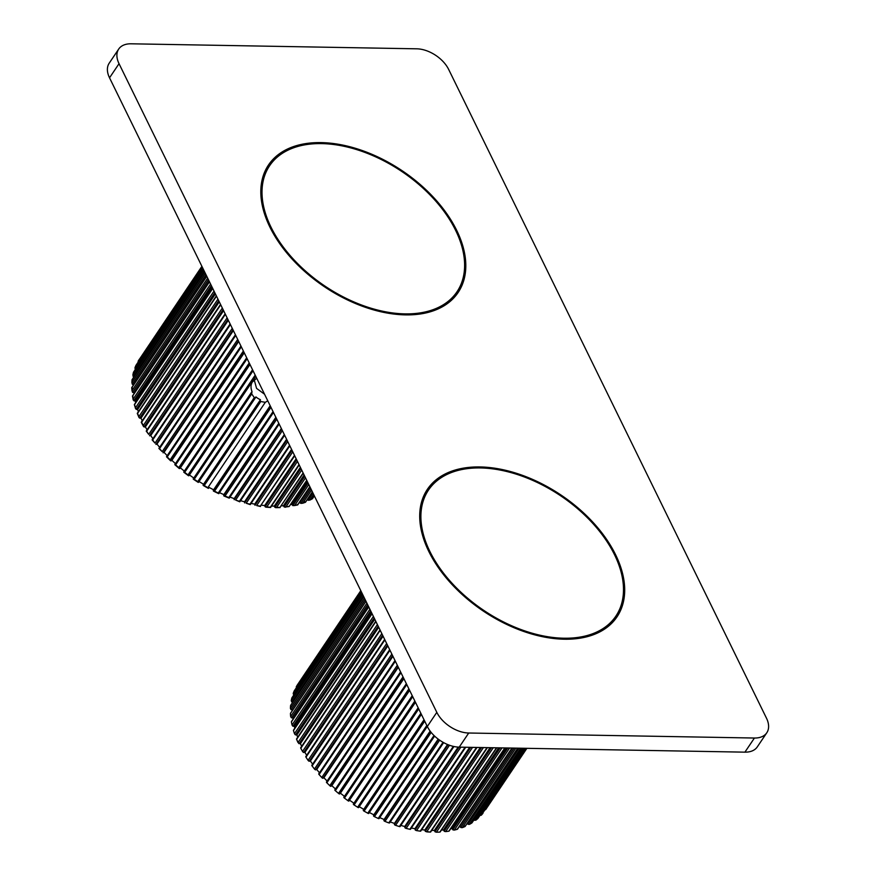 <?xml version="1.0" encoding="UTF-8"?>
<svg xmlns="http://www.w3.org/2000/svg" width="876" height="876" viewBox="0 0 876 876"><rect width="100%" height="100%" fill="white"/><g stroke="black" fill="none" stroke-linecap="round" stroke-linejoin="round"><path stroke-width="1.31" d="M766.796 732.774L757.291 746.899A26.882 16.425 -146.1 0 1 744.918 752.155L459.221 747.14A26.882 16.425 -146.1 0 1 427.313 726.478L109.533 77.811A26.882 16.425 -146.1 0 1 109.204 63.181L118.709 49.056A26.882 16.425 33.9 0 0 119.037 63.685L436.817 712.352A26.882 16.425 33.9 0 0 468.726 733.015L754.422 738.03A26.882 16.425 33.9 0 0 766.796 732.774A26.882 16.425 33.9 0 0 766.467 718.145L448.687 69.478A26.882 16.425 33.9 0 0 416.779 48.815L131.082 43.8A26.882 16.425 33.9 0 0 118.709 49.056M428.802 551.442A114.263 69.817 33.9 0 0 523.957 631.541A114.263 69.817 33.9 0 0 616.989 616.879A114.263 69.817 33.9 0 0 615.598 554.727A114.263 69.817 33.9 0 0 520.443 474.628A114.263 69.817 33.9 0 0 427.411 489.29A114.263 69.817 33.9 0 0 428.802 551.442M269.907 227.103A114.263 69.817 33.9 0 0 365.062 307.202A114.263 69.817 33.9 0 0 458.104 292.54A114.263 69.817 33.9 0 0 456.714 230.388A114.263 69.817 33.9 0 0 361.547 150.289A114.263 69.817 33.9 0 0 268.516 164.951A114.263 69.817 33.9 0 0 269.907 227.103M452.64 299.132A114.263 69.817 33.9 0 0 453.44 297.063M266.085 170.973A114.263 69.817 33.9 0 0 264.475 172.495M611.525 623.46A114.263 69.817 33.9 0 0 612.335 621.391M424.98 495.301A114.263 69.817 33.9 0 0 423.36 496.823M405.019 313.882A112.916 68.996 33.9 0 0 456.987 291.796A112.916 68.996 33.9 0 0 433.697 198.819A112.916 68.996 33.9 0 0 321.601 143.609A112.916 68.996 33.9 0 0 269.633 165.706A112.916 68.996 33.9 0 0 292.923 258.672A112.916 68.996 33.9 0 0 405.019 313.882M563.903 638.221A112.916 68.996 33.9 0 0 615.872 616.124A112.916 68.996 33.9 0 0 592.581 523.158A112.916 68.996 33.9 0 0 480.486 467.948A112.916 68.996 33.9 0 0 428.517 490.034A112.916 68.996 33.9 0 0 451.819 583.011A112.916 68.996 33.9 0 0 563.903 638.221M135.254 369.606L203.079 268.757M133.886 376.998L133.218 376.691M133.645 384.805L132.342 384.323L206.046 274.823M134.061 393.642L133.951 392.776L132.55 392.371L208.411 279.652M135.638 402.653L135.232 401.033L133.842 400.748L211.346 285.631M138.375 411.72L137.587 409.541L136.251 409.377L214.795 292.672M142.219 420.798L140.981 418.191L139.689 418.159L218.726 300.709M147.08 429.809L145.372 426.897L144.135 426.984L223.117 309.655M152.917 438.679L150.727 435.558L149.566 435.766L227.891 319.411M159.64 447.34L156.968 444.077L155.917 444.406L233.016 329.858M167.185 455.684L164.053 452.366L163.1 452.815L238.414 340.906M175.452 463.634L171.882 460.338L171.039 460.896L244.054 352.404M184.343 471.113L180.368 467.894L179.646 468.561L249.857 364.252M193.782 478.033L189.435 474.967L188.844 475.734L255.759 376.308M199.06 481.515L203.55 484.275L203.101 485.129L204.228 485.578L260.774 401.536L265.308 402.314L267.76 400.792M270.312 406.004L213.284 490.735L213.591 489.804L209.134 487.45M229.216 498.137L223.949 496.002L223.84 494.611L219.482 492.662M281.645 429.141L234.177 499.692L234.188 498.63L229.994 497.086M286.978 440.026L244.645 502.923L244.513 501.817L240.571 500.689M292.004 450.286L254.993 505.288L254.708 504.138L251.094 503.393M296.679 459.812L265.089 506.744L264.672 505.572L261.453 505.189M300.928 468.507L274.834 507.292L274.276 506.109L271.549 506.021M304.728 476.259L284.109 506.908L283.419 505.726L281.284 505.868M308.034 483.005L292.825 505.605L292.015 504.434L290.58 504.696M310.805 488.655L300.884 503.393L299.384 502.43M313.006 493.144L308.188 500.305L307.377 499.44M138.255 363.047L138.145 361.186L201.929 266.413M201.896 266.348L138.145 361.186A112.916 68.996 -146.1 0 1 139.404 359.204A112.916 68.996 -146.1 0 1 139.536 359.007M135.966 365.336L134.981 367.723A112.916 68.996 -146.1 0 1 135.988 365.314L136.733 365.971M202.444 267.476L134.981 367.723L135.211 369.584M133.459 372.278L132.878 374.862A112.916 68.996 -146.1 0 1 133.502 372.245L134.17 372.782M203.582 269.797L132.878 374.862L133.24 376.702L204.261 271.166M204.612 271.899L132.035 379.746L131.882 382.516A112.916 68.996 -146.1 0 1 132.112 379.724L132.692 380.14M205.334 273.367L131.882 382.516L132.342 384.323M206.725 276.214L131.707 387.685L131.991 390.608A112.916 68.996 -146.1 0 1 131.827 387.674L132.309 387.969M207.678 278.141L131.991 390.608L132.55 392.371M133.951 392.776L209.112 281.087M210.579 284.076L133.207 399.04L133.864 400.759L133.207 399.04A112.916 68.996 -146.1 0 1 132.648 395.996L133.021 396.182M135.232 401.033L212.003 286.978M214.018 291.095L135.517 407.734L136.251 409.377L135.517 407.734A112.916 68.996 -146.1 0 1 134.565 404.602L212.726 288.467M137.587 409.541L215.397 293.92M217.949 299.121L138.901 416.582L139.689 418.159L138.901 416.582A112.916 68.996 -146.1 0 1 137.565 413.406L137.696 413.395M140.981 418.191L219.285 301.837M222.34 308.067L143.314 425.495L144.157 426.984L143.314 425.495A112.916 68.996 -146.1 0 1 141.616 422.309L220.719 304.771M145.372 426.897L223.599 310.662M225.154 313.816L146.215 431.091L148.701 434.376A112.916 68.996 -146.1 0 1 146.664 431.211L225.373 314.265M150.727 435.558L228.308 320.277M152.128 439.894L155.019 443.114A112.916 68.996 -146.1 0 1 152.665 440.015L152.38 439.752M156.968 444.077L233.355 330.58M158.928 448.479L162.202 451.633A112.916 68.996 -146.1 0 1 159.541 448.621L159.114 448.304M164.053 452.366L238.688 341.465M240.988 346.13L166.659 456.571L167.228 456.944L166.659 456.571L167.228 456.944L241.327 346.841M167.228 456.944A112.916 68.996 -146.1 0 0 170.152 459.823L171.039 460.896L170.152 459.823L243.375 351.024M171.882 460.338L244.251 352.798M174.828 464.565L246.693 357.78L174.915 464.477L175.638 464.882L174.915 464.477L175.638 464.882L247.12 358.656M175.638 464.882A112.916 68.996 -146.1 0 0 178.792 467.609L179.657 468.561L178.792 467.609L249.222 362.96M180.368 467.894L249.967 364.482M183.763 471.978L252.562 369.76L183.818 471.912L184.672 472.35L183.818 471.912L184.672 472.35L253.044 370.756M184.672 472.35A112.916 68.996 -146.1 0 0 188.033 474.891L188.855 475.723L188.033 474.891L255.179 375.114M189.435 474.967L255.792 376.362M256.701 378.213L252.168 382.199M252.584 381.52C250.711 384.444 250.514 387.805 252.014 391.605L251.675 393.926L254.314 397.573L255.442 397.737L255.891 396.894A13.983 11.038 27.6 0 0 260.457 399.708L260.019 400.551L260.774 401.536M254.182 379.724L256.58 388.397L264.53 394.211M198.513 482.337L255.442 397.737M193.213 478.876L194.231 479.271L193.213 478.876L251.467 392.317M213.591 489.804L270.18 405.73M273.443 412.399L218.858 493.582L218.266 493.002A112.916 68.996 -146.1 0 1 214.532 491.173L213.284 490.735L214.532 491.173L270.958 407.329M223.84 494.611L275.852 417.315M276.071 417.764L223.687 495.608M223.676 495.608L225.044 496.024L276.761 419.177M278.798 423.316L228.822 497.568L229.326 498.094L228.822 497.568L229.326 498.094L279.115 423.973M234.188 498.63L281.349 428.539M239.849 501.543L239.422 501.302A112.916 68.996 -146.1 0 1 235.633 500.065L239.772 501.806M244.513 501.817L286.605 439.27M250.295 504.587L249.956 504.182A112.916 68.996 -146.1 0 1 246.211 503.251L250.251 504.609M254.708 504.138L291.566 449.388M294.697 455.783L260.303 506.164A112.916 68.996 -146.1 0 1 256.635 505.561L260.544 506.525M264.672 505.572L296.165 458.772M270.553 507.511L270.356 507.215A112.916 68.996 -146.1 0 1 266.808 506.941L265.089 506.744L266.808 506.941L297.457 461.4M274.276 506.109L300.358 467.346M303.249 473.237L279.991 507.346A112.916 68.996 -146.1 0 1 276.597 507.401L274.834 507.292L276.597 507.401L301.716 470.094M283.419 505.726L304.103 474.989M306.83 480.552L289.113 506.536A112.916 68.996 -146.1 0 1 285.926 506.93L284.109 506.908L285.926 506.93L305.505 477.836M285.018 507.248L288.905 506.317M292.015 504.434L307.366 481.625M292.825 505.605L294.665 505.529L308.79 484.548M309.896 486.804L297.687 504.948L294.665 505.529A112.916 68.996 -146.1 0 0 297.632 504.806L297.271 504.521M299.953 502.255L310.093 487.198M300.884 503.393L302.735 503.218L311.527 490.144M312.414 491.951L305.461 502.276L302.735 503.218A112.916 68.996 -146.1 0 0 305.439 502.178L304.936 501.828M308.188 500.305L310.038 500.021L313.707 494.579M314.331 495.86L312.447 498.74L310.038 500.021A112.916 68.996 -146.1 0 0 312.447 498.663L311.801 498.28M265.308 402.314L207.875 487.658L208.554 488.304M260.019 400.551L203.101 485.118L204.228 485.578A112.916 68.996 -146.1 0 0 207.875 487.658M203.55 484.275L260.457 399.708M254.314 397.573L197.757 481.603L198.524 482.315L197.757 481.603L198.524 482.315L255.398 397.813M293.909 694.876L293.799 694.821A1.073 0.657 -146.1 0 1 293.548 694.657L293.219 693.42A112.916 68.996 -146.1 0 1 294.183 690.989L361.164 591.453L294.216 690.923M292.683 702.322L291.96 702.005A1.073 0.657 -146.1 0 1 291.697 701.862L291.259 700.625A112.916 68.996 -146.1 0 1 291.839 697.997L362.16 593.49L291.883 697.876M292.584 710.173L291.215 709.691A1.073 0.657 -146.1 0 1 290.952 709.56L290.405 708.345A112.916 68.996 -146.1 0 1 290.591 705.541L363.781 596.786M293.088 719.141L292.945 718.167L291.566 717.783A1.073 0.657 -146.1 0 1 291.292 717.674L290.657 716.48A112.916 68.996 -146.1 0 1 290.438 713.535L365.982 601.297M294.818 728.164L294.369 726.467L292.748 726.116L292.026 724.956A112.916 68.996 -146.1 0 1 291.412 721.901L368.763 606.969M297.709 737.242L296.855 734.997L295.54 734.855A1.073 0.657 -146.1 0 1 295.278 734.789L294.467 733.683A112.916 68.996 -146.1 0 1 293.471 730.54L372.081 613.737M301.683 746.308L300.38 743.658L299.121 743.636A1.073 0.657 -146.1 0 1 298.858 743.604L296.811 739.848A112.916 68.996 -146.1 0 1 296.614 739.366L375.903 621.544M306.677 755.298L304.903 752.364L303.709 752.462A1.073 0.657 -146.1 0 1 303.457 752.451L302.527 751.455L303.457 752.451M312.633 764.157L310.378 761.003L309.086 761.244A1.073 0.657 -146.1 0 1 309.02 761.244L308.045 760.324L309.02 761.244M319.466 772.774L316.74 769.5L315.48 769.884L314.484 769.04L315.48 769.884M397.321 665.256L321.766 777.516A112.916 68.996 -146.1 0 1 319.072 774.526L318.776 773.826A1.073 0.657 -146.1 0 1 318.952 773.727M327.109 781.074L323.912 777.757L322.992 778.216A1.073 0.657 -146.1 0 1 322.784 778.271L321.766 777.516L322.675 778.271M403.015 676.885L329.814 785.663A112.916 68.996 -146.1 0 1 326.858 782.794L326.441 782.071A1.073 0.657 -146.1 0 1 326.595 781.95L400.606 671.969M335.464 788.969L331.829 785.684L331.019 786.243A1.073 0.657 -146.1 0 1 330.832 786.33L329.814 785.663L330.646 786.33M408.884 688.854L338.53 793.382A112.916 68.996 -146.1 0 1 335.344 790.678L334.818 789.933A1.073 0.657 -146.1 0 1 334.939 789.791L406.355 683.685L334.829 789.9M344.432 796.372L340.403 793.185L339.713 793.853A1.073 0.657 -146.1 0 1 339.549 793.952L338.53 793.382L339.297 793.963M414.852 701.041L347.838 800.598A112.916 68.996 -146.1 0 1 344.454 798.091L343.808 797.324A1.073 0.657 -146.1 0 1 343.907 797.171L412.224 695.675L343.852 797.237M353.926 803.226L349.535 800.182L348.976 800.938A1.073 0.657 -146.1 0 1 348.834 801.069L348.528 801.08M420.852 713.283L357.627 807.223A112.916 68.996 -146.1 0 1 354.079 804.934L353.324 804.179A1.073 0.657 -146.1 0 1 353.4 804.004L418.159 707.786L353.4 804.004M358.678 807.497L421.367 714.345L358.711 807.453A1.073 0.657 -146.1 0 1 358.591 807.595L358.24 807.617M426.82 725.481L367.789 813.191A112.916 68.996 -146.1 0 1 364.12 811.143L363.255 810.409A1.073 0.657 -146.1 0 1 363.299 810.223L363.726 809.369L359.237 806.665M368.741 813.41L427.28 726.423L368.796 813.289A1.073 0.657 -146.1 0 1 368.708 813.454L368.325 813.508M434.003 735.522L378.202 818.436A112.916 68.996 -146.1 0 1 374.457 816.651L373.505 815.939A1.073 0.657 -146.1 0 1 373.515 815.742L373.8 814.811L369.354 812.501M434.562 736.059L379.133 818.414A1.073 0.657 -146.1 0 1 379.067 818.589L379.067 818.589M443.026 742.29L388.769 822.903A112.916 68.996 -146.1 0 1 384.991 821.403L383.94 820.724A1.073 0.657 -146.1 0 1 383.929 820.516L384.071 819.509L379.724 817.615M453.319 746.374L399.368 826.528A112.916 68.996 -146.1 0 1 395.591 825.334L394.463 824.699A1.073 0.657 -146.1 0 1 394.43 824.48L394.419 823.429L390.258 821.94M400.091 826.276A1.073 0.657 -146.1 0 1 400.091 826.484L399.368 826.528M465.101 747.239L409.891 829.287A112.916 68.996 -146.1 0 1 406.146 828.411L404.953 827.831A1.073 0.657 -146.1 0 1 404.887 827.612L404.734 826.506L400.836 825.422M476.533 747.447L420.195 831.149A112.916 68.996 -146.1 0 1 416.549 830.59L415.301 830.076A1.073 0.657 -146.1 0 1 415.202 829.857L414.906 828.718L411.337 828.017M430.346 832.09L425.386 831.423A1.073 0.657 -146.1 0 1 425.265 831.193L424.827 830.032L421.674 829.682M431.726 830.393L434.376 830.448L434.945 831.609A1.073 0.657 -146.1 0 0 435.098 831.839L436.412 832.2L493.254 747.732M504.85 747.94L448.83 831.171A112.916 68.996 -146.1 0 1 445.665 831.609L444.329 831.335A1.073 0.657 -146.1 0 1 444.165 831.105L443.464 829.944L441.405 830.12M511.945 748.06L457.261 829.32A112.916 68.996 -146.1 0 1 454.326 830.087L452.98 829.9A1.073 0.657 -146.1 0 1 452.793 829.692L451.972 828.543L450.636 828.805M517.738 748.17L464.97 826.572A112.916 68.996 -146.1 0 1 462.298 827.656L460.962 827.568A1.073 0.657 -146.1 0 1 460.754 827.36L459.374 826.397M522.151 748.246L471.868 822.958A112.916 68.996 -146.1 0 1 469.503 824.349L468.189 824.36A1.073 0.657 -146.1 0 1 467.959 824.163L467.204 823.385M477.957 818.436L525.162 748.301L477.891 818.502A112.916 68.996 -146.1 0 1 475.854 820.188L474.562 820.297A1.073 0.657 -146.1 0 1 474.321 820.122L474.015 819.837M482.994 813.235L482.972 813.267A112.916 68.996 -146.1 0 1 481.274 815.227L480.037 815.447A1.073 0.657 -146.1 0 1 479.993 815.414M485.118 809.884L485.72 809.512L485.118 809.884M482.972 813.267L482.566 812.534L482.972 813.267M477.891 818.502L477.606 817.801L477.891 818.502M471.868 822.958L471.704 822.29L471.868 822.958M464.97 826.572L464.926 825.958L464.97 826.572M459.823 826.243L512.427 748.071M457.261 829.32L457.338 828.762L457.261 829.32M451.972 828.543L506.197 747.962M443.464 829.944L498.718 747.83M424.827 830.032L480.366 747.513M487.056 747.622L430.215 832.09A112.916 68.996 -146.1 0 1 426.678 831.861L483.41 747.567M434.376 830.448L490.078 747.677M496.517 747.797L440.102 831.685M439.785 832.09A112.916 68.996 -146.1 0 1 436.412 832.2M415.301 830.076L416.549 830.59L472.558 747.37M414.906 828.718L469.689 747.327M409.891 829.287L410.515 829.145M404.953 827.831L406.146 828.411L460.82 747.162M404.734 826.506L458.181 747.097M394.463 824.699L395.591 825.334L449.487 745.246M394.419 823.429L447.537 744.501M388.769 822.903L384.487 821.206M383.94 820.724L384.991 821.403L439.653 740.176M384.071 819.509L438.175 739.114M378.662 818.666L373.953 816.421M373.505 815.939L374.457 816.651L431.156 732.402M373.8 814.811L430.138 731.099M363.255 810.409L364.12 811.143L424.696 721.134M363.726 809.369L424.028 719.765M353.324 804.179L354.079 804.934L418.706 708.914M349.535 800.182L415.443 702.256M343.808 797.324L344.454 798.091L412.705 696.672M340.403 793.185L409.607 690.354M334.818 789.933L335.344 790.678L406.771 684.55M331.829 785.684L403.869 678.637M326.441 782.071L326.858 782.794L326.441 782.071M323.912 777.757L398.295 667.249M318.776 773.826L319.072 774.526L318.776 773.826M316.74 769.5L392.93 656.299M391.846 654.087L314.484 769.04A112.916 68.996 -146.1 0 1 312.086 765.952L311.922 765.285M310.378 761.003L387.838 645.908M386.666 643.51L308.045 760.324A112.916 68.996 -146.1 0 1 305.976 757.171L305.921 756.546M304.903 752.364L383.086 636.195M381.826 633.633L302.527 751.455A112.916 68.996 -146.1 0 1 300.796 748.268L300.873 747.721M300.38 743.658L378.706 627.271M377.381 624.566L297.993 742.541A112.916 68.996 -146.1 0 1 296.811 739.848M296.855 734.997L374.775 619.233M294.369 726.467L371.304 612.149M292.945 718.167L368.347 606.126M360.846 590.818L296.252 686.806L296.46 688.032M296.252 686.806A112.916 68.996 -146.1 0 1 297.588 684.594L360.792 590.687L297.599 684.594M109.533 77.811L119.037 63.685M744.918 752.155L754.422 738.03M459.221 747.14L468.726 733.015M427.313 726.478L436.817 712.352M135.988 365.314L202.192 266.95L135.977 365.336M133.502 372.245L203.112 268.822L133.459 372.267M132.112 379.724L204.645 271.954M131.827 387.674L206.769 276.301M132.648 395.996L209.484 281.831M137.565 413.406L216.492 296.143M148.701 434.376L227.125 317.846M152.665 440.015L230.399 324.525M155.019 443.114L232.271 328.347M159.541 448.621L235.732 335.42M162.202 451.633L237.703 339.439M218.266 493.002L273.049 411.6M235.633 500.065L282.379 430.62M239.422 501.302L284.317 434.595M246.211 503.251L287.733 441.559M249.956 504.182L289.573 445.315M256.635 505.561L292.77 451.852M260.303 506.164L294.489 455.356M270.356 507.215L299.023 464.608M279.991 507.346L303.118 472.974M289.113 506.536L306.742 480.355M297.632 504.806L309.83 486.673M305.439 502.178L312.371 491.863M228.822 497.568A112.916 68.996 -146.1 0 1 225.044 496.024M197.757 481.603A112.916 68.996 -146.1 0 1 194.231 479.271L251.675 393.926M485.709 809.523L526.892 748.323L485.72 809.512M526.301 748.312L481.274 815.227M524.242 748.279L475.854 820.188M522.687 748.257L474.321 820.122M520.738 748.213L469.503 824.349M519.085 748.192L467.959 824.163M515.822 748.137L462.298 827.656M514.102 748.104L460.754 827.36M509.558 748.027L454.326 830.087M507.773 747.995L452.793 829.692M502.014 747.885L445.665 831.609M500.185 747.863L444.165 831.105M481.57 747.535L425.265 831.193M491.425 747.699L434.945 831.609M470.73 747.337L415.202 829.857M459.046 747.129L404.887 827.612M448.096 744.731L394.43 824.48M438.537 739.377L383.929 820.516M430.324 731.34L373.515 815.742M424.094 719.897L363.299 810.223M348.976 800.938L415.421 702.213M339.713 793.853L409.508 690.146M331.019 786.243L403.694 678.265M400.956 672.691L326.858 782.794M322.992 778.216L398.032 666.713M395.339 661.205L319.072 774.526M315.71 769.84L392.59 655.609M389.962 650.233L312.086 765.952M309.261 761.233L387.433 645.075M384.892 639.896L305.976 757.171M303.709 752.462L382.604 635.22M380.195 630.293L300.796 748.268M299.121 743.636L378.169 626.165M295.54 734.855L374.172 618.007M373.395 616.419L294.467 733.683M293.011 726.204L370.657 610.835M369.891 609.258L292.026 724.956M291.566 717.783L367.657 604.714M366.913 603.192L290.657 716.48M291.215 709.691L365.215 599.731M364.493 598.253L290.405 708.345M291.96 702.005L363.354 595.921M362.675 594.53L291.259 700.625M293.799 694.821L362.095 593.348M361.449 592.045L293.219 693.42M451.02 300.654L456.987 291.796M263.665 174.565L269.633 165.706M609.915 624.982L615.872 616.124M422.56 498.893L428.517 490.034M209.408 281.678L132.473 395.996L133.196 399.927M212.627 288.259L134.335 404.581L135.594 408.709M216.35 295.858L137.269 413.363L139.054 417.622M220.544 304.41L141.244 422.232L143.544 426.557M230.125 323.967L152.128 439.851M235.414 334.763L158.917 448.413M240.955 346.075L166.517 456.681M273.465 412.443L218.836 493.615M279.148 424.05L229.304 498.115M284.623 435.219L239.827 501.784M289.825 445.84L250.284 504.598M299.187 464.948L270.542 507.511L265.746 507.149M314.353 495.904L312.458 498.729M275.611 507.664L280.123 507.587M213.481 491.108L218.693 493.648M203.221 485.468L208.335 488.381M193.289 479.139L198.228 482.402M251.489 392.284L193.235 478.844M183.796 472.208L188.504 475.756M174.85 464.729L179.262 468.54M166.517 456.79L170.601 460.809M471.978 822.86L522.195 748.246M465.123 826.462L517.825 748.17M457.48 829.211L512.088 748.071M449.114 831.072L505.058 747.94M430.62 832.036L487.428 747.633M440.124 832.014L496.801 747.797M420.699 831.138L477.015 747.447M420.447 831.182L416.188 830.536M410.461 829.32L465.693 747.25M410.198 829.364L405.708 828.302M400.036 826.605L453.932 746.516M399.73 826.648L395.109 825.181M389.535 823.013L443.628 742.629M379.067 818.6L434.595 736.092M368.227 813.454L363.628 810.88M358.076 807.53L353.619 804.639M348.276 800.938L344.027 797.784M338.957 793.755L334.96 790.371M330.197 786.057L326.518 782.487M326.42 782.093L400.573 671.903M322.116 777.91L318.798 774.22M318.722 773.891L395.01 660.537M314.78 769.424L311.867 765.668M311.801 765.383L389.678 649.663M308.275 760.664L305.812 756.93M305.757 756.667L384.663 639.425M302.68 751.728L300.698 748.093M300.654 747.83L380.009 629.921M296.526 738.983L375.76 621.248M293.438 730.223L371.971 613.518M291.412 721.627L368.686 606.805M290.471 713.316L365.938 601.188M290.635 705.366L363.748 596.731"/></g></svg>
